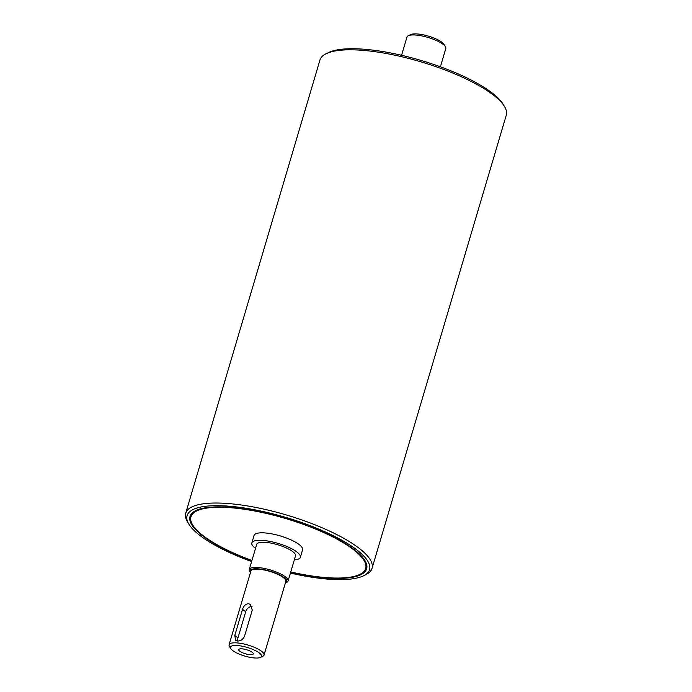 <?xml version="1.0" encoding="UTF-8"?>
<svg xmlns="http://www.w3.org/2000/svg" width="692" height="692" viewBox="0 0 692 692"><rect width="100%" height="100%" fill="white"/><g stroke="black" fill="none" stroke-linecap="round" stroke-linejoin="round"><path stroke-width="1.04" d="M290.752 571.964A91.093 25.206 -163.5 0 0 365.661 568.521A91.093 25.206 -163.5 0 0 351.441 548.081A91.093 25.206 -163.5 0 0 256.559 511.362A91.093 25.206 -163.5 0 0 190.983 516.777L191.26 515.851A91.093 25.206 16.5 0 1 196.45 510.281M364.623 560.096A91.093 25.206 16.5 0 1 365.938 567.587L365.661 568.521M290.675 572.241A92.105 25.483 -163.5 0 0 364.978 560.667A92.105 25.483 -163.5 0 0 285.562 518.213A92.105 25.483 -163.5 0 0 195.836 510.566A92.105 25.483 -163.5 0 0 204.391 537.165A92.105 25.483 -163.5 0 0 251.853 560.745M251.611 561.567A95.141 26.322 16.5 0 1 188.812 524.043A95.141 26.322 16.5 0 1 227.876 506.112A95.141 26.322 16.5 0 1 335.905 537.027A95.141 26.322 16.5 0 1 363.525 575.796A95.141 26.322 16.5 0 1 290.424 573.062M504.537 106.577L503.188 104.319A95.141 26.322 -163.5 0 0 363.231 49.167A95.141 26.322 -163.5 0 0 328.475 52.566L326.105 53.725A97.165 26.884 16.5 0 1 361.605 50.257A97.165 26.884 16.5 0 1 504.537 106.577A97.165 26.884 16.5 0 1 506.284 115.166L372.036 568.383A97.165 26.884 -163.5 0 0 326.486 529.674A97.165 26.884 -163.5 0 0 227.357 503.473A97.165 26.884 -163.5 0 0 185.715 513.187A97.165 26.884 -163.5 0 0 187.463 521.785L188.812 524.043M363.525 575.796L365.895 574.637A97.165 26.884 -163.5 0 0 372.036 568.383M185.715 513.187L319.963 59.979A97.165 26.884 16.5 0 1 326.105 53.725M252.096 652.21A7.595 2.102 16.5 0 1 253.281 653.914A7.595 2.102 16.5 0 1 247.822 654.364A7.595 2.102 16.5 0 1 239.908 651.31A7.595 2.102 16.5 0 1 238.723 649.606A7.595 2.102 16.5 0 1 244.19 649.148A7.595 2.102 16.5 0 1 252.096 652.21M242.52 609.367C243.627 605.846 245.617 603.969 248.497 603.727L250.495 604.479L252.269 610.084L244.535 636.199C243.048 639.443 240.686 641.052 237.451 641.034L235.643 640.42L234.787 635.472L242.52 609.367L245.721 611.685L237.987 637.799A6.072 4.593 -54.1 0 0 237.91 641.043M252.052 606.443A6.072 4.593 -54.1 0 0 245.721 611.685M285.606 582.923L286.782 582.344A20.241 5.605 -163.5 0 0 288.062 581.038A20.241 5.605 -163.5 0 0 284.905 576.497A20.241 5.605 -163.5 0 0 263.816 568.34A20.241 5.605 -163.5 0 0 249.25 569.542A20.241 5.605 -163.5 0 0 249.613 571.332L250.288 572.466A19.229 5.32 16.5 0 1 261.221 569.179A19.229 5.32 16.5 0 1 283.815 577.37A19.229 5.32 16.5 0 1 285.606 582.923A19.229 5.32 16.5 0 1 285.363 583.027M288.062 581.038L295.519 555.858A20.241 5.605 -163.5 0 0 292.361 551.316A20.241 5.605 -163.5 0 0 271.281 543.159A20.241 5.605 -163.5 0 0 256.706 544.362L249.25 569.542M260.503 657.4L262.873 656.241A18.217 5.043 -163.5 0 0 264.024 655.064L285.848 581.401A18.217 5.043 -163.5 0 0 283.002 577.31A18.217 5.043 -163.5 0 0 264.024 569.966A18.217 5.043 -163.5 0 0 250.911 571.047L229.087 644.719A18.217 5.043 -163.5 0 0 229.415 646.328L230.773 648.594A16.193 4.481 16.5 0 1 239.977 645.826A16.193 4.481 16.5 0 1 259.007 652.72A16.193 4.481 16.5 0 1 260.503 657.4A16.193 4.481 16.5 0 1 244.734 656.051A16.193 4.481 16.5 0 1 230.773 648.594M264.024 655.064A18.217 5.043 -163.5 0 0 261.178 650.982A18.217 5.043 -163.5 0 0 242.2 643.638A18.217 5.043 -163.5 0 0 229.087 644.719M190.983 516.777A91.093 25.206 -163.5 0 0 251.931 560.468M294.334 559.889A25.301 6.998 -163.5 0 0 300.371 557.302L302.586 549.837A25.301 6.998 -163.5 0 0 298.633 544.163A25.301 6.998 -163.5 0 0 272.276 533.956A25.301 6.998 -163.5 0 0 254.059 535.461L251.853 542.926A25.301 6.998 -163.5 0 0 255.512 548.393M300.371 557.302A25.301 6.998 -163.5 0 0 296.427 551.619A25.301 6.998 -163.5 0 0 270.07 541.421A25.301 6.998 -163.5 0 0 251.853 542.926M445.432 46.771L444.074 44.513A18.217 5.043 -163.5 0 0 428.365 36.114A18.217 5.043 -163.5 0 0 410.615 34.6L408.254 35.759A20.241 5.605 16.5 0 1 427.976 37.437A20.241 5.605 16.5 0 1 445.432 46.771A20.241 5.605 16.5 0 1 445.795 48.561L440.389 66.795M401.576 55.299L406.974 37.065A20.241 5.605 16.5 0 1 408.254 35.759M234.787 635.472L237.987 637.799"/></g></svg>
